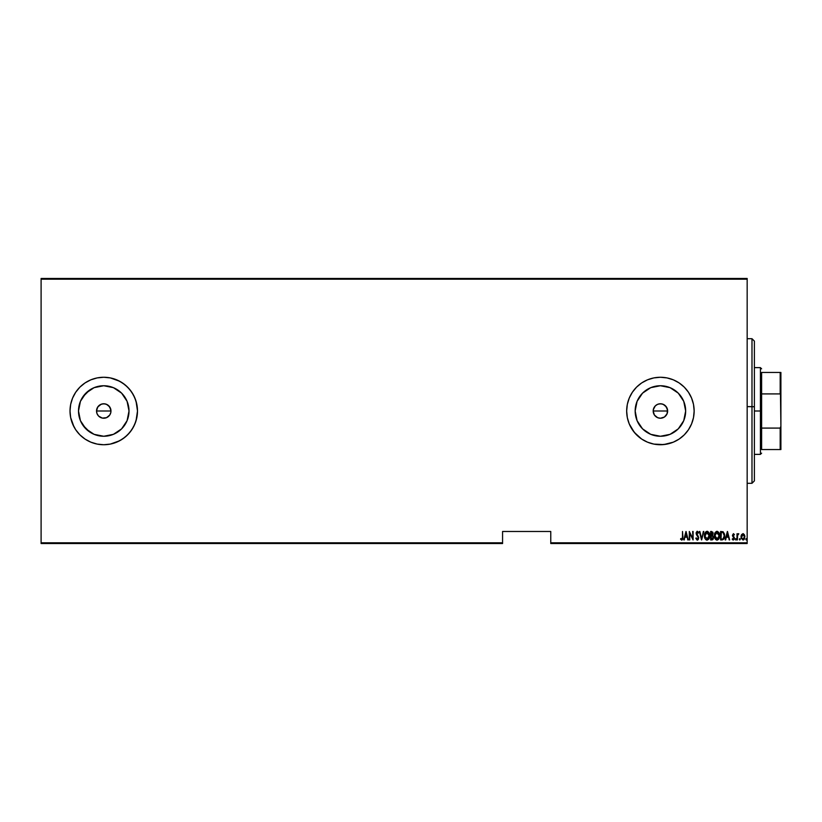 <?xml version="1.0" encoding="UTF-8"?>
<svg xmlns="http://www.w3.org/2000/svg" width="822" height="822" viewBox="0 0 822 822"><rect width="100%" height="100%" fill="white"/><g stroke="black" fill="none" stroke-linecap="round" stroke-linejoin="round"><path stroke-width="1.23" d="M96.667 409.582L96.523 411A7.234 7.234 0 0 1 103.757 403.766A7.234 7.234 0 0 1 110.98 411L109.768 406.982L106.531 404.321L103.757 403.766L100.993 404.321L98.65 405.883L97.078 408.226L98.917 405.626M667.505 412.418L666.426 415.018L664.433 417.011L660.415 418.234L657.641 417.679L654.404 415.018L653.182 411L653.737 408.226L653.182 411A7.234 7.234 0 0 1 660.415 403.766A7.234 7.234 0 0 1 667.639 411L666.426 406.982L663.19 404.321L660.415 403.766L657.651 404.321L655.298 405.883L653.737 408.226L655.555 405.636M635.159 411A25.256 25.256 0 0 1 660.415 385.744A25.256 25.256 0 0 1 685.661 411L683.74 420.669L678.273 428.858L670.074 434.335L660.415 436.256L650.747 434.335L642.557 428.858L637.081 420.669L635.159 411L637.081 401.331L642.557 393.142L650.747 387.665L660.415 385.744L670.074 387.665L678.273 393.142L683.74 401.331L685.661 411A25.256 25.256 0 0 1 660.415 436.256A25.256 25.256 0 0 1 635.159 411M78.501 411L80.422 401.331L85.899 393.142L94.088 387.665L103.757 385.744L113.415 387.665L121.615 393.142L127.081 401.331L129.013 411A25.256 25.256 0 0 1 103.757 436.256A25.256 25.256 0 0 1 78.501 411A25.256 25.256 0 0 1 103.757 385.744A25.256 25.256 0 0 1 129.013 411L127.081 420.669L121.615 428.858L113.415 434.335L103.757 436.256L94.088 434.335L85.899 428.858L80.422 420.669L78.501 411L78.717 414.298M137.49 410.959A33.733 33.733 0 0 0 110.364 377.915L103.757 377.267L97.171 377.915A33.733 33.733 0 0 0 90.852 379.826L85.015 382.949L79.898 387.141A33.733 33.733 0 0 0 70.014 411A33.733 33.733 0 0 1 103.757 377.267A33.733 33.733 0 0 1 137.49 411L136.842 404.414L134.921 398.095L131.808 392.258L127.605 387.141L122.499 382.949L116.662 379.836L110.333 377.915L103.757 377.267L97.171 377.915L90.841 379.836L85.015 382.949L90.841 379.836L97.171 377.915M110.302 377.904A33.733 33.733 0 0 0 97.191 377.904M684.264 434.859L688.466 429.742L691.579 423.905L693.501 417.586L694.148 411A33.733 33.733 0 0 0 660.415 377.267A33.733 33.733 0 0 0 626.672 411A33.733 33.733 0 0 1 660.415 377.267A33.733 33.733 0 0 1 694.148 411L693.501 404.414L691.579 398.095L688.466 392.258L684.264 387.141L679.157 382.949L673.321 379.836L666.991 377.915L660.415 377.267L653.829 377.915L647.5 379.836L641.663 382.949L636.557 387.141L632.365 392.258L629.241 398.095L627.32 404.414L626.672 411L627.32 417.586L629.241 423.905L632.365 429.742L636.557 434.859L641.663 439.051L647.5 442.164L653.829 444.086L660.415 444.733L666.991 444.086L673.321 442.164L679.157 439.051L684.264 434.859L688.466 429.742L691.579 423.905L693.501 417.586L694.148 411A33.733 33.733 0 0 1 660.415 444.733A33.733 33.733 0 0 1 626.672 411L627.32 417.586L629.241 423.905L634.337 432.403L641.663 439.051L647.5 442.164L653.829 444.086A33.733 33.733 0 0 0 673.3 442.174L679.157 439.051L684.264 434.859A33.733 33.733 0 0 0 694.148 411L693.501 404.414L691.579 398.095L688.466 392.258L684.264 387.141L679.157 382.949L673.321 379.836L666.991 377.915L660.415 377.267L653.829 377.915L647.5 379.836L641.663 382.949L636.557 387.141L632.365 392.258L629.241 398.095L627.32 404.414L626.672 411M665.522 405.893L667.505 409.592L667.094 413.764L667.639 411A7.234 7.234 0 0 1 660.415 418.234A7.234 7.234 0 0 1 653.182 411L653.737 413.764M653.326 409.592L655.298 405.883L657.651 404.321L660.415 403.766L663.19 404.321L665.522 405.883L667.094 408.236L667.639 411L653.182 411L667.639 411M658.997 403.91L661.823 403.91L664.433 404.989M656.398 404.989L657.857 404.239M108.874 405.893L110.847 409.592L110.847 412.408L109.768 415.018L106.521 417.679L102.339 418.09L98.64 416.117L97.078 413.764L96.523 411L97.746 406.982L101.26 404.219M110.436 408.236L110.98 411A7.234 7.234 0 0 1 103.757 418.234A7.234 7.234 0 0 1 96.523 411L97.078 413.764M99.739 404.989L102.339 403.91L105.165 403.91L107.774 404.989L109.768 406.982M550.771 543.537L747.167 543.537L747.167 542.818L550.771 542.818L550.771 531.485L502.571 531.485L502.571 542.818L41.1 542.818L41.1 279.182L747.167 279.182L747.167 542.818L747.167 278.463L41.1 278.463L747.167 278.463L747.167 279.182L41.1 279.182L41.1 278.463L41.1 542.818L502.571 542.818L502.571 531.485L550.771 531.485L550.771 542.818L747.167 542.818L747.167 543.537L550.771 543.537L550.771 542.818L550.771 543.537M41.1 543.537L502.571 543.537L502.571 542.818L502.571 543.537L41.1 543.537L41.1 542.818L41.1 543.537M741.516 534.67L741.095 537.876L742.944 540.033L744.475 538.842L744.773 535.728L743.396 533.725L741.516 534.67L742.944 533.653L741.516 534.67L741.002 536.858L742.944 540.033L744.896 536.858L744.372 534.67L742.944 533.653L744.372 534.67M738.413 533.653L737.426 534.67L738.834 533.858L737.426 534.67L736.995 533.755L737.426 539.92L737.611 535.327L738.834 533.858L737.426 534.67L736.995 533.755L736.995 539.92L737.426 533.755M733.974 534.845L733.409 534.413L734.097 535.06L733.409 534.413L732.885 535.235L734.406 538.246L733.306 540.033L732.238 539.201L733.306 540.033L732.238 539.201L732.536 538.626L733.296 539.273L733.974 538.287L732.453 535.266L733.419 533.653L732.464 535.512L733.933 538.605L732.238 539.201L733.132 540.013L734.025 539.612L734.313 537.526L732.885 535.235L733.275 534.434L734.097 535.06L734.406 534.526L733.419 533.653L734.097 535.06L734.313 534.382M722.117 539.92L724.192 538.472L724.521 534.146L723.165 531.793L720.565 531.485L720.565 539.92L722.117 539.92C724.028 539.396 724.881 538.03 724.675 535.81L723.165 531.793L720.565 531.485L720.565 539.92L720.565 531.485L723.072 531.742M711.564 531.485L710.619 531.485L710.619 539.92L712.695 539.684L713.537 537.526L712.54 535.369L712.787 532.153L710.619 531.485L710.619 539.92L710.619 531.485L711.564 531.485L713.106 533.581L712.54 535.369L713.106 533.581L712.54 535.369L713.537 537.526L712.695 535.184M703.334 531.485L701.639 539.92L703.807 531.485L701.587 538.297L699.368 531.485L701.536 539.92L699.368 531.485L701.536 539.92L703.807 531.485L701.587 538.297L699.841 531.485M689.75 539.92L689.75 533.293L693.1 539.92L693.1 531.485L692.669 538.133L689.309 531.485L689.309 539.92L689.75 533.293L693.1 539.92L693.1 531.485L692.669 538.133L689.309 531.485L689.309 539.92L689.401 531.485M682.907 538.328L681.767 540.136L680.554 539.17L681.87 540.136L682.835 538.934L682.496 531.485L682.455 538.338L681.952 539.242L680.822 538.513L680.554 539.17L681.767 540.136L682.938 537.187L682.496 531.485L682.938 537.187M79.898 387.141L85.015 382.949L79.898 387.141L75.706 392.258L79.898 387.141L75.706 392.258L72.583 398.095L70.661 404.414L70.014 411L70.661 417.586L72.583 423.905L75.706 429.742L79.898 434.859L85.015 439.051L90.841 442.164L97.171 444.086L103.757 444.733L110.333 444.086L116.662 442.164L122.499 439.051L127.605 434.859L131.808 429.742L134.921 423.905L136.842 417.586L137.49 411A33.733 33.733 0 0 1 103.757 444.733A33.733 33.733 0 0 1 70.014 411L70.661 404.414L70.014 411A33.733 33.733 0 0 0 79.898 434.859L85.015 439.051L90.841 442.164L85.015 439.051M684.274 539.92L685.959 531.485L683.801 539.92L684.962 537.218L687.069 537.218L688.23 539.92L686.072 531.485L683.801 539.92L684.962 537.218L687.069 537.218L688.23 539.92L686.072 531.485L687.757 539.92M696.193 532.553L697.323 531.269L698.608 532.697L698.207 533.221L698.402 532.235L697.323 531.269L696.183 532.615L696.398 534.526L698.279 537.629L697.436 539.263L696.224 537.865L695.802 538.297L697.148 540.126L698.402 539.283L698.7 537.475L696.594 532.851L697.179 532.142L698.207 533.221L698.608 532.697L697.323 531.269L696.121 533.242L698.289 537.845L697.313 539.273L696.224 537.865L695.802 538.297L697.303 540.136L698.721 537.855L696.563 533.201L697.262 532.142L698.084 532.954M709.643 535.697C709.787 537.917 708.924 539.396 707.054 540.136C708.924 539.396 709.787 537.917 709.643 535.697C709.787 533.468 708.913 531.988 707.012 531.269C705.163 532.039 704.3 533.529 704.454 535.739L704.999 538.472L706.704 540.105L708.585 539.304L709.612 536.406L709.098 532.944L707.701 531.413L705.759 531.834L704.577 534.341M714.41 535.399L714.945 538.472L716.65 540.105L718.531 539.304L719.579 536.057L719.044 532.944L717.144 531.279L715.263 532.379L714.4 535.739C714.267 537.948 715.13 539.417 717 540.136C718.87 539.396 719.733 537.917 719.589 535.697C719.743 533.468 718.86 531.988 716.959 531.269C715.109 532.039 714.256 533.529 714.4 535.739L714.41 536.088M725.682 539.92L727.378 531.485L725.21 539.92L726.381 537.218L728.477 537.218L729.648 539.92L727.48 531.485L725.21 539.92L726.381 537.218L728.477 537.218L729.648 539.92L727.48 531.485L729.176 539.92M735.382 539.324L735.813 538.626L735.813 540.033L735.382 539.324L735.916 540.013L736.224 539.098L735.474 538.893L736.245 539.324L735.813 538.626L735.813 540.033L736.245 539.324L735.813 540.033L735.382 539.324L735.813 538.626L736.245 539.324L735.813 540.033L735.382 539.324L735.813 538.626L736.245 539.324M739.81 540.033L739.379 539.324L739.81 538.626L739.81 540.033L740.242 539.211L739.605 538.708L739.379 539.324L739.81 538.626L739.379 539.324L739.81 538.626L740.242 539.324L739.81 538.626L739.81 540.033L739.81 538.626L739.81 540.033L739.379 539.324L739.81 538.626L739.81 540.033L739.81 538.626L740.242 539.438M745.862 539.324L746.294 540.033L745.862 539.324L746.407 540.013L746.705 539.098L745.955 538.893L746.736 539.324L746.294 538.626L746.294 540.033L746.294 538.626L746.294 540.033L746.294 538.626L746.294 540.033L746.294 538.626L746.736 539.324M91.704 442.513L90.882 442.185M96.667 412.408L96.523 411L110.98 411L96.523 411M99.739 417.011L102.339 418.09M108.864 416.117L109.768 415.018L108.864 416.117M110.847 412.418L110.98 411M75.706 429.742L79.898 434.859M71.473 401.208L70.661 404.414M85.015 382.949L87.851 381.244M626.672 411.031A33.733 33.733 0 0 0 653.798 444.086M653.829 444.086L663.714 444.579L673.321 442.164M97.171 444.086L90.841 442.164A33.733 33.733 0 0 0 97.15 444.086L103.757 444.733L110.333 444.086A33.733 33.733 0 0 0 137.49 411.041M97.191 444.096A33.733 33.733 0 0 0 110.302 444.096M70.014 411L70.661 417.586L74.001 426.906M110.333 444.086L119.652 440.756L125.16 437.078L129.835 432.403L133.503 426.906L136.041 420.792L137.49 411L136.041 401.208L133.503 395.094L129.835 389.597L125.16 384.922L119.652 381.244L110.333 377.915M75.706 392.258L72.583 398.095M89.721 432.002L82.755 425.036M82.755 396.964L89.721 389.998M117.782 432.002L121.615 428.858M124.749 396.964L121.615 393.142M103.747 418.234L105.165 418.09M102.339 403.91L105.165 403.91L107.774 404.989M639.413 425.036L642.557 428.858M674.441 432.002L678.273 428.858M681.407 396.964L678.273 393.142M646.38 389.998L642.557 393.142M666.426 415.018L664.433 417.011L667.094 413.764M656.398 417.011L655.298 416.117L657.641 417.679L660.405 418.234L663.179 417.679L661.823 418.09M660.415 418.234L658.997 418.09M653.326 412.408L653.182 411M663.179 417.679L664.433 417.011M654.404 415.018L655.298 416.117M109.768 415.018L110.436 413.764M106.521 417.679L107.774 417.011M97.746 415.018L98.64 416.117M681.767 540.136L680.554 539.17L680.822 538.513L680.667 539.335M681.623 539.242L680.822 538.513L681.952 539.242M681.294 539.006L681.798 539.273L682.496 537.095M682.476 538.112L682.332 538.811M682.496 537.711L682.496 537.105M686.01 533.118L686.843 536.355L685.188 536.355L686.01 533.118L686.843 536.355L685.188 536.355L686.01 533.118M692.669 531.485L692.997 539.92M695.802 538.297L696.224 537.865L697.549 539.232M697.2 539.263L698.289 537.845L698.022 536.838M697.313 539.273L698.289 537.845L696.121 533.242L697.015 531.331M698.217 538.379L698.114 537.013M697.508 536.036L696.131 533.457M697.868 532.543L697.087 532.163M698.207 533.221L697.262 532.142L696.563 533.201L697.549 535.132M696.563 533.026L696.748 534.043M696.573 533.488L696.881 534.3M697.775 540.013L697.231 540.136M709.612 534.999L709.396 533.766M709.52 534.3L709.612 534.978M704.454 535.739C704.31 537.948 705.184 539.417 707.054 540.136L707.228 540.126M706.252 539.941L705.358 539.088M704.546 536.982L704.485 536.447M709.098 538.441L709.355 537.783M706.478 532.255L709.211 535.697L708.934 537.496M709.109 536.848L709.201 535.42L707.033 539.273L707.598 539.16L704.906 536.304L707.033 532.142L706.375 532.307M709.109 534.567L709.201 535.41M707.876 532.42L708.492 533.036M704.988 536.869L704.906 536.304M704.906 535.163L705.204 533.827M712.787 532.153L713.034 532.841M712.058 539.92L710.619 539.92L711.955 539.92L713.537 537.526M713.352 538.708L713.013 539.366M712.695 539.684L713.198 539.068M712.448 536.119L713.095 537.3M713.013 538.153L712.551 538.862M711.842 539.057L713.106 537.526L711.051 539.057L711.051 535.923L712.242 536.026M712.643 533.91L711.051 535.06L711.051 532.358L712.674 533.591L711.338 535.06L712.335 534.701M711.338 535.06L711.051 532.358L711.636 532.358M714.431 535.019L714.524 534.331M719.558 534.968L719.044 532.933M719.044 532.954L719.342 533.766M719.558 536.427L719.466 537.095M719.044 538.451L718.264 539.602M717.349 540.105L716.825 540.126M715.726 539.592L714.698 537.824M714.945 538.472L714.493 536.982M716.424 532.255L719.158 535.697L718.88 537.496M716.702 539.253L715.294 537.948M714.842 536.026L716.99 532.142L716.332 532.307M715.623 532.944L716.126 532.43M718.808 533.745L717.123 532.142L718.562 533.231L719.147 535.41M718.449 538.379L719.158 535.697L716.99 539.273L717.544 539.16L714.832 535.739M714.934 536.869L714.852 536.304M714.852 535.163L715.15 533.827M724.655 535.245L724.459 533.879M722.528 532.461L721.747 532.358M723.278 532.851L723.709 533.386L723.278 532.851M723.781 533.529L724.223 535.358M724.048 537.341L723.36 538.605M722.857 538.913L721.942 539.047M720.997 539.057L721.346 532.358L720.997 539.057L721.572 539.057L720.997 539.057M723.103 532.707L724.244 535.81L723.113 538.79M727.429 533.118L728.261 536.355L726.597 536.355L727.429 533.118L728.261 536.355L726.597 536.355L727.429 533.118M732.679 538.852L733.296 539.273L732.536 538.626L733.296 539.273L733.974 538.287L732.453 535.266L732.628 536.221L733.419 533.653L734.406 534.526M734.097 535.06L733.409 534.413L734.097 535.06L733.409 534.413L732.885 535.235L733.409 534.413L733.019 535.8L734.231 537.3L733.553 536.437M734.406 538.246L734.231 537.3L734.406 538.246M732.423 539.499L732.957 539.962M733.378 539.263L733.974 538.287L733.296 539.273L732.536 538.626L732.238 539.201M738.228 534.423L737.519 535.739L738.135 534.464M737.426 539.92L737.447 536.797M737.426 537.855L737.437 537.321M744.773 535.728L744.866 536.304M744.609 538.523L744.249 539.242M742.944 540.033L743.53 539.91M741.321 538.616L741.095 537.876M741.023 536.293L741.115 535.739M743.879 539.674L744.475 538.842M742.944 539.273L744.465 536.858L742.944 539.273L741.506 537.639L742.944 534.413L744.465 536.858L743.663 539.006M743.047 534.413L744.126 535.327M742.564 539.201L741.711 538.287M713.106 537.526L712.91 538.4M711.688 539.057L711.051 539.057L711.338 535.923M754.391 341.171L754.391 406.767L751.986 406.623L751.986 483.295L751.986 406.623L747.167 406.623L754.391 406.767L754.391 341.12L751.986 338.705L751.986 406.623L751.986 338.705L747.167 338.705M747.167 483.295L751.986 483.295L754.391 480.88L754.391 406.767L754.391 480.829M761.624 372.448L761.624 393.913L761.624 372.448L780.181 372.448L761.624 372.448M761.624 411L761.624 393.913L761.624 428.087L761.624 411L760.422 411L761.624 411M754.391 367.629L760.422 367.629L760.422 411L760.422 367.629L761.624 368.831M754.391 411L760.422 411L754.391 411M761.624 449.552L761.624 428.087L761.624 449.552L780.9 449.552L780.9 426.207L780.181 428.087L761.624 428.087L780.181 428.087L780.181 449.552L780.181 428.087L780.9 426.207L780.9 449.552L761.624 449.552M754.391 454.371L760.422 454.371L760.422 411L760.422 454.371L761.624 453.169M780.9 372.448L780.181 372.448L780.9 426.207L780.9 372.448L780.9 395.793L780.181 393.913L780.181 372.448L780.9 372.448M761.624 393.913L780.181 393.913L761.624 393.913"/></g></svg>
